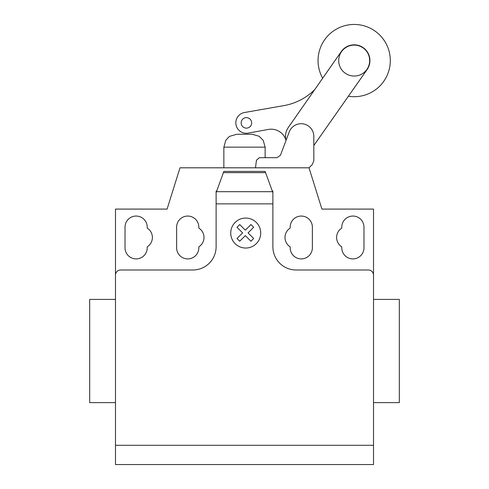 <?xml version="1.0" encoding="UTF-8"?>
<svg xmlns="http://www.w3.org/2000/svg" width="489" height="489" viewBox="0 0 489 489"><rect width="100%" height="100%" fill="white"/><g stroke="black" fill="none" stroke-linecap="round" stroke-linejoin="round"><path stroke-width="0.73" d="M338.7 60.575A15.483 15.483 0 0 0 354.183 76.058A15.483 15.483 0 0 0 369.666 60.575A15.483 15.483 0 0 0 354.183 45.092A15.483 15.483 0 0 0 338.7 60.575M255.502 167.806L256.444 160.251L259.347 157.69L276.957 157.69L280.448 155.276L286.034 140.429A15.624 15.624 0 0 1 288.265 127.537L341.249 51.602A15.74 15.74 0 0 1 363.156 47.641A15.74 15.74 0 0 1 367.117 69.548L314.127 145.068A15.624 15.624 0 0 1 313.822 145.508M276.957 157.69L280.448 155.276L289.237 131.926A12.708 12.708 0 0 1 313.822 136.963L313.822 160.581L312.379 164.432L309.011 167.806L321.909 209.09L373.517 209.09L373.517 445.29L115.483 445.29L115.483 275.148A5.159 5.159 0 0 1 120.642 269.989L192.892 269.989A23.221 23.221 0 0 0 216.114 246.768L216.114 192.684L223.858 171.419L265.142 171.419L272.886 192.684L272.886 203.864L216.114 203.864M348.388 96.235A36.125 36.125 0 0 0 390.308 60.575A36.125 36.125 0 0 0 354.183 24.45A36.125 36.125 0 0 0 322.667 78.234M246.401 128.142A5.257 5.257 0 0 1 241.144 122.886A5.257 5.257 0 0 1 246.401 117.629A5.257 5.257 0 0 1 251.658 122.886A5.257 5.257 0 0 1 246.401 128.142M285.943 140.062A15.489 15.489 0 0 0 268.18 129.469L248.192 133.106A10.458 10.458 0 0 1 235.991 124.695A10.458 10.458 0 0 1 244.451 112.525L284.922 105.428A58.148 58.148 0 0 0 314.757 89.573M373.517 410.363L373.517 402.618L399.324 402.618L399.324 299.402L373.517 299.402L373.517 265.857M115.483 402.618L89.676 402.618L89.676 299.402L115.483 299.402M125.025 227.153A11.094 11.094 0 0 1 136.125 216.059A11.094 11.094 0 0 1 147.22 227.153L147.22 228.1A11.094 11.094 0 0 1 147.22 246.853L147.22 247.795A11.094 11.094 0 0 1 136.125 258.895A11.094 11.094 0 0 1 125.025 247.795L125.025 227.153M363.975 227.153L363.975 247.795A11.094 11.094 0 0 1 352.875 258.895A11.094 11.094 0 0 1 341.78 247.795L341.78 246.853A11.094 11.094 0 0 1 341.78 228.1L341.78 227.153A11.094 11.094 0 0 1 352.875 216.059A11.094 11.094 0 0 1 363.975 227.153M373.517 275.148A5.159 5.159 0 0 0 368.358 269.989L296.108 269.989A23.221 23.221 0 0 1 272.886 246.768L272.886 203.864M265.588 172.635L223.412 172.635M223.858 171.419L265.142 171.419M272.886 192.684L272.886 191.028L272.281 191.028M216.719 191.028L216.114 191.028L216.114 192.684M198.827 246.853A11.094 11.094 0 0 0 198.827 228.1L198.827 227.153A11.094 11.094 0 0 0 187.733 216.059A11.094 11.094 0 0 0 176.633 227.153L176.633 247.795A11.094 11.094 0 0 0 187.733 258.895A11.094 11.094 0 0 0 198.827 247.795L198.827 246.853M290.173 228.1A11.094 11.094 0 0 0 290.173 246.853L290.173 247.795A11.094 11.094 0 0 0 301.267 258.895A11.094 11.094 0 0 0 312.367 247.795L312.367 227.153A11.094 11.094 0 0 0 301.267 216.059A11.094 11.094 0 0 0 290.173 227.153L290.173 228.1M115.483 275.148L115.483 209.09L167.091 209.09L179.989 167.806L309.011 167.806M373.517 445.29L373.517 464.55L115.483 464.55L115.483 445.29M265.142 157.69L265.142 147.152L223.858 147.152L223.858 167.806M223.858 147.152L225.765 140.41L228.449 137.293L229.824 136.284L236.755 134.261L252.245 134.261L259.176 136.284L263.235 140.41L265.142 147.152M253.663 238.504L250.943 241.23L245.325 235.612L239.714 241.23L236.988 238.504L242.605 232.886L236.988 227.269L239.714 224.549L245.325 230.166L250.943 224.549L253.663 227.269L248.051 232.886L253.663 238.504M260.716 233.045A14.994 14.994 0 0 0 238.229 220.062A14.994 14.994 0 0 0 238.229 246.028A14.994 14.994 0 0 0 260.716 233.045M272.526 191.694L216.474 191.694"/></g></svg>
